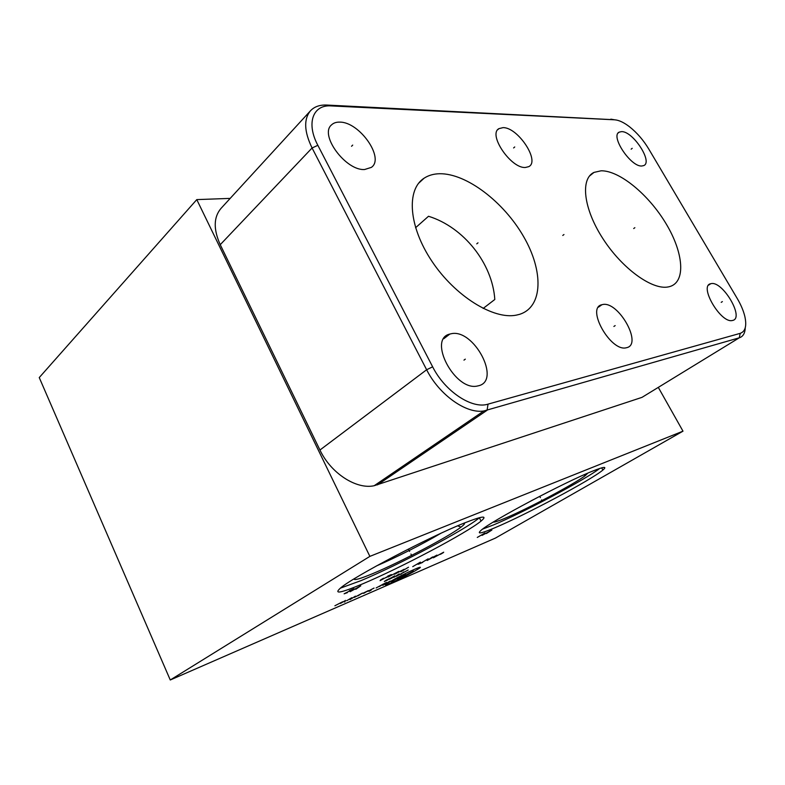 <?xml version="1.0" encoding="UTF-8"?>
<svg xmlns="http://www.w3.org/2000/svg" width="785" height="785" viewBox="0 0 785 785"><rect width="100%" height="100%" fill="white"/><g stroke="black" fill="none" stroke-linecap="round" stroke-linejoin="round"><path stroke-width="1.18" d="M658.301 387.378L682.989 431.171L369.872 556.379L196.78 199.606L39.25 377.575L170.267 679.987L369.872 556.379M170.267 679.987L495.423 538.088L682.989 431.171M230.182 198.389L196.78 199.606M645.692 395.1L642.002 397.357L374.19 485.719C356.41 489.732 330.809 473.247 319.946 450.021L220.242 244.685C213.334 229.328 213.569 217.259 220.948 208.467L310.536 110.724C314.432 106.632 319.868 104.739 326.845 105.053L614.321 119.752M745.259 327.728C745.053 333.242 743.052 336.608 739.254 337.815L483.835 410.967C466.28 414.019 439.247 394.933 426.638 369.755L312.077 147.982C304.109 131.527 303.599 119.104 310.536 110.724M488.034 404.138C472.138 409.377 444.977 391.509 432.643 366.821L317.846 145.313C305.924 122.98 313.048 104.454 331.211 105.916L614.665 119.811C618.963 120.115 623.977 122.48 629.707 126.925C637.086 132.822 643.415 140.162 648.714 148.934L737.243 298.506C740.932 304.776 743.464 310.752 744.837 316.443C746.898 325.863 745.367 331.496 740.235 333.34L488.034 404.138L487.083 410.28L377.497 484.865M451.032 333.782C473.61 328.101 501.703 380.833 478.389 385.798L477.535 385.984C455.114 391.637 427.315 338.943 449.815 334.076L451.032 333.782M602.468 304.59C618.138 300.449 643.043 344.379 626.685 347.676L626.302 347.765C610.681 352.141 585.698 307.661 601.928 304.717L602.468 304.59M711.024 283.66C722.504 280.49 744.779 318.131 732.65 320.437L732.444 320.476C721.003 323.92 698.542 285.681 710.729 283.728L711.024 283.66M621.612 131.625C633.024 131.183 653.218 162.171 643.69 165.606L641.826 165.998C630.777 167.107 609.955 135.717 619.286 132.106L621.612 131.625M503.028 127.631C517.904 127.199 540.423 161.308 528.707 166.665L525.42 167.47C511.094 168.785 487.701 134.402 498.936 128.642L503.028 127.631M439.649 173.73C466.525 173.328 503.764 202 523.585 236.55C543.662 271.031 543.23 307.112 519.385 314.392L516.294 315.138C493.51 319.829 455.202 296.249 431.976 261.336C408.563 226.502 406.139 189.558 424.106 178.195C428.482 175.34 433.663 173.848 439.649 173.73M601.124 170.796C619.61 170.482 648.842 194.808 666.102 223.774C683.558 252.701 686.139 282.031 669.654 286.603L668.29 286.917C652.256 290.303 621.985 268.47 602.772 238.434C583.383 208.467 580.193 178.725 594.01 172.396L601.124 170.796M339.738 122.126C359.442 121.763 385.013 158.305 371.344 167.391L364.642 169.501C345.93 171.051 319.093 134.873 331.535 124.884C333.546 122.951 336.284 122.028 339.738 122.126M592.91 471C604.058 466.565 607.374 466.251 602.88 470.048C591.566 479.763 525.371 515.009 494.776 527.805C480.862 533.663 476.338 534.457 481.205 530.199C490.87 521.318 565.092 481.892 592.91 471M464.524 522.957C482.51 515.863 488.015 515.235 481.058 521.063C467.183 532.691 400.536 567.947 362.68 583.854C340.621 593.117 333.252 594.49 340.572 587.985C353.181 576.896 429.709 536.685 464.524 522.957M479.517 517.649L479.37 517.776C465.593 529.551 399.006 564.817 361.11 580.586L340.337 588.171M464.249 523.075C465.132 523.467 464.053 524.822 461.011 527.128C448.421 536.861 399.859 562.394 372.59 573.678C360.187 578.839 354.006 580.576 354.035 578.898M440.679 533.408C423.331 543.72 395.385 557.88 376.643 565.838M548.676 491.734L530.817 500.987M493.245 522.104C494.364 522.368 498.122 521.161 504.519 518.492C526.676 509.367 575.022 483.717 585.443 475.465L587.828 473.12M482.628 529.09L493.333 524.998C522.731 512.811 585.208 479.694 599.789 468.419M415.569 227.728L428.512 216.267C463.68 227.11 492.489 263.466 494.805 299.487L483.148 308.446M410.938 554.043L411.664 555.525L410.938 554.043M409.623 551.394L408.465 549.049M355.762 589.299L360.806 585.806L350.11 591.713M349.384 590.663L353.986 588.711L344.124 593.813L347.412 592.636M541.591 499.878L542.258 501.144L541.591 499.878M540.404 497.611L539.717 496.316M486.327 533.574L491.881 530.042L482.039 535.399M477.28 537.44L484.983 532.976M390.204 581.606C374.573 590.693 400.909 579.193 415.275 570.734C431.465 561.432 405.266 572.726 390.204 581.606M403.647 576.229L413.469 571.058M397.259 579.085L405.472 574.443L401.007 577.446M402.244 575.847L391.293 581.675M390.204 581.067L383.051 585.257M386.868 582.509L382.256 585.217L385.082 584.06M386.348 582.47L376.133 587.945M379.508 586.483L382.943 584.207M371.217 590.084L369.185 591.282M367.782 591.34L374.062 588.063M362.827 593.332L368.361 590.614L363.749 593.323M357.931 595.854L362.474 593.077L354.408 597.385M350.002 599.612L355.399 596.149M351.817 597.699L346.685 600.731M345.155 601.634L344.448 602.026L345.155 601.634M340.464 603.439L345.596 600.397M342.652 601.752L334.881 605.775M408.161 570.038L396.248 576.318M400.723 574.394L403.686 571.961M399.173 573.904L393.991 577.299M394.904 576.406L389.458 579.252M391.411 577.74L386.328 580.095L384.297 581.479L387.172 580.233L394.62 575.856M440.405 554.347L443.309 552.65M443.711 552.189L433.408 557.792L443.711 552.189M432.574 556.957L427.109 560.49L436.921 555.103M433.997 556.693L431.102 557.929M428.188 558.832L420.534 563.306M422.732 562.364L418.317 564.258M412.743 566.642L420.407 562.148M417.139 564.248L419.367 563.296M400.821 571.755L408.504 567.241M404.138 569.282L394.58 574.257L404.138 569.282M398.839 571.372L388.124 577.024L398.839 571.372M380.077 580.645L391.362 574.561L387.78 576.092M384.562 578.192L386.946 577.171M383.531 578.211L380.597 579.948M351.543 146.275L352.7 145.097M463.964 360.138L465.309 359.147M613.89 326.462L615.155 325.598M721.209 302.353L722.377 301.597M631.15 149.17L632.21 148.316M513.606 147.953L514.734 146.962M476.76 243.85L477.996 242.83M633.701 228.543L634.859 227.689M562.766 235.461L563.964 234.529M432.643 366.821L426.638 369.755L319.946 450.021M317.846 145.313L312.077 147.982L220.242 244.685M331.211 105.916L326.845 105.053M614.665 119.811L610.838 119.153M740.235 333.34L739.254 337.815L642.002 397.357M374.19 485.719L483.835 410.967M481.058 521.063L479.37 517.776M457.675 525.822L461.011 527.128M594.01 172.396L589.378 176.134M583.804 474.886L585.443 475.465M602.88 470.048L601.683 467.85M424.106 178.195L418.562 183.317M443.751 338.737L449.815 334.076M598.474 307.141L601.928 304.717M708.61 285.132L710.729 283.728M618.237 132.969L619.286 132.106M497.759 129.711L498.936 128.642"/></g></svg>
